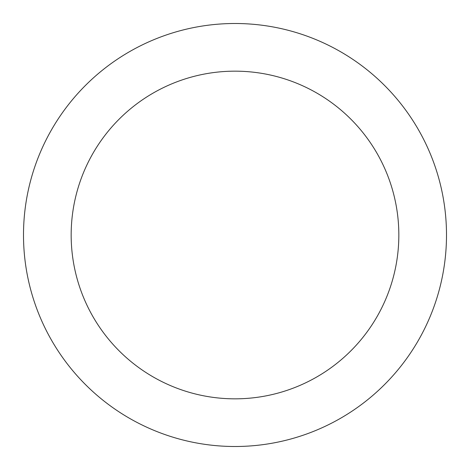 <?xml version="1.0" encoding="UTF-8"?>
<svg xmlns="http://www.w3.org/2000/svg" width="470" height="470" viewBox="0 0 470 470"><rect width="100%" height="100%" fill="white"/><g stroke="black" fill="none" stroke-linecap="round" stroke-linejoin="round"><path stroke-width="0.7" d="M235 71.164A163.836 163.836 0 0 1 398.836 235A163.836 163.836 0 0 1 235 398.836A163.836 163.836 0 0 1 71.164 235A163.836 163.836 0 0 1 235 71.164M235 23.5A211.5 211.5 0 0 1 446.5 235A211.5 211.5 0 0 1 235 446.5A211.5 211.5 0 0 1 23.5 235A211.5 211.5 0 0 1 235 23.5"/></g></svg>
